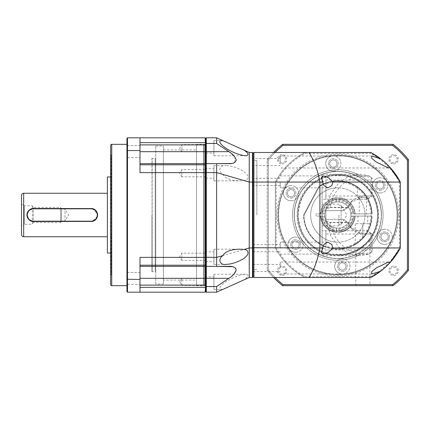 <?xml version="1.0" encoding="UTF-8"?>
<svg xmlns="http://www.w3.org/2000/svg" width="430" height="430" viewBox="0 0 430 430"><rect width="100%" height="100%" fill="white"/><g stroke="black" fill="none" stroke-linecap="round" stroke-linejoin="round"><path stroke-width="0.32" stroke-dasharray="2.15 1.61" d="M280.226 268.008L280.226 262.031L280.226 268.008M280.226 248.126L280.226 242.144L280.226 248.126M253.05 248.126L253.05 244.536L253.05 248.126M253.05 268.008L253.05 271.599L253.05 268.008M253.05 181.874L253.05 185.464L253.05 181.874M280.226 181.874L280.226 187.856L280.226 181.874M253.05 161.992L253.05 158.401L253.05 161.992M280.226 161.992L280.226 156.015L280.226 161.992M253.05 215L253.05 160.648L253.05 215M256.855 215L256.855 160.648L256.855 215M337.84 274.791A59.791 59.791 0 0 0 397.632 215A59.791 59.791 0 0 0 337.84 155.208A59.791 59.791 0 0 1 397.632 215A59.791 59.791 0 0 1 337.84 274.791A59.791 59.791 0 0 1 278.049 215A59.791 59.791 0 0 1 337.84 155.208A59.791 59.791 0 0 0 278.049 215A59.791 59.791 0 0 0 337.84 274.791A59.791 59.791 0 0 0 397.632 215A59.791 59.791 0 0 0 337.84 155.208A59.791 59.791 0 0 1 397.632 215A59.791 59.791 0 0 1 337.84 274.791A59.791 59.791 0 0 1 278.049 215A59.791 59.791 0 0 1 337.84 155.208A59.791 59.791 0 0 1 397.632 215A59.791 59.791 0 0 1 337.84 274.791A59.791 59.791 0 0 1 278.049 215A59.791 59.791 0 0 1 337.84 155.208A59.791 59.791 0 0 1 397.632 215A59.791 59.791 0 0 1 337.84 274.791A59.791 59.791 0 0 1 278.049 215A59.791 59.791 0 0 1 337.84 155.208A59.791 59.791 0 0 0 278.049 215A59.791 59.791 0 0 0 337.84 274.791M294.222 215A43.618 43.618 0 0 1 337.84 171.382A43.618 43.618 0 0 1 381.458 215A43.618 43.618 0 0 0 337.84 171.382A43.618 43.618 0 0 0 294.222 215A43.618 43.618 0 0 0 337.84 258.618A43.618 43.618 0 0 0 381.458 215A43.618 43.618 0 0 1 337.84 258.618A43.618 43.618 0 0 1 294.222 215M333.341 159.949A3.612 3.612 0 0 0 329.724 163.561A3.612 3.612 0 0 0 333.341 167.173A3.612 3.612 0 0 1 329.724 163.561A3.612 3.612 0 0 1 333.341 159.949A3.612 3.612 0 0 1 336.953 163.561A3.612 3.612 0 0 1 333.341 167.173A3.612 3.612 0 0 0 336.953 163.561A3.612 3.612 0 0 0 333.341 159.949M384.64 233.21A3.612 3.612 0 0 0 381.023 236.822A3.612 3.612 0 0 0 384.64 240.434A3.612 3.612 0 0 1 381.023 236.822A3.612 3.612 0 0 1 384.64 233.21A3.612 3.612 0 0 1 388.252 236.822A3.612 3.612 0 0 1 384.64 240.434A3.612 3.612 0 0 0 388.252 236.822A3.612 3.612 0 0 0 384.64 233.21M380.136 181.772A3.612 3.612 0 0 0 376.524 185.384A3.612 3.612 0 0 0 380.136 188.996A3.612 3.612 0 0 1 376.524 185.384A3.612 3.612 0 0 1 380.136 181.772A3.612 3.612 0 0 1 383.748 185.384A3.612 3.612 0 0 1 380.136 188.996A3.612 3.612 0 0 0 383.748 185.384A3.612 3.612 0 0 0 380.136 181.772M345.951 266.439A3.612 3.612 0 0 0 342.339 262.827A3.612 3.612 0 0 0 338.727 266.439A3.612 3.612 0 0 1 342.339 262.827A3.612 3.612 0 0 1 345.951 266.439A3.612 3.612 0 0 1 342.339 270.051A3.612 3.612 0 0 1 338.727 266.439A3.612 3.612 0 0 0 342.339 270.051A3.612 3.612 0 0 0 345.951 266.439M294.652 193.177A3.612 3.612 0 0 0 291.04 189.565A3.612 3.612 0 0 0 287.428 193.177A3.612 3.612 0 0 1 291.04 189.565A3.612 3.612 0 0 1 294.652 193.177A3.612 3.612 0 0 1 291.04 196.79A3.612 3.612 0 0 1 287.428 193.177A3.612 3.612 0 0 0 291.04 196.79A3.612 3.612 0 0 0 294.652 193.177M295.544 241.004A3.612 3.612 0 0 1 299.156 244.616A3.612 3.612 0 0 0 295.544 241.004A3.612 3.612 0 0 0 291.927 244.616A3.612 3.612 0 0 1 295.544 241.004M295.544 248.228A3.612 3.612 0 0 1 291.927 244.616A3.612 3.612 0 0 0 295.544 248.228A3.612 3.612 0 0 0 299.156 244.616A3.612 3.612 0 0 1 295.544 248.228M292.588 215A45.252 45.252 0 0 1 337.84 169.748A45.252 45.252 0 0 1 383.087 215A45.252 45.252 0 0 1 337.84 260.252A45.252 45.252 0 0 1 292.588 215A45.252 45.252 0 0 1 337.84 169.748A45.252 45.252 0 0 1 383.087 215A45.252 45.252 0 0 1 337.84 260.252A45.252 45.252 0 0 1 292.588 215M294.356 215A43.484 43.484 0 0 1 337.84 171.516A43.484 43.484 0 0 1 381.324 215A43.484 43.484 0 0 1 337.84 258.484A43.484 43.484 0 0 1 294.356 215A43.484 43.484 0 0 1 337.84 171.516A43.484 43.484 0 0 1 381.324 215A43.484 43.484 0 0 1 337.84 258.484A43.484 43.484 0 0 1 294.356 215M298.162 215C299.398 197.305 307.375 185.169 322.075 178.584A39.678 39.678 0 0 1 377.519 215A39.678 39.678 0 0 1 322.075 251.416L322.075 174.236L322.075 251.416C307.402 244.88 299.43 232.743 298.162 215A39.678 39.678 0 0 1 337.84 175.322A39.678 39.678 0 0 1 377.519 215A39.678 39.678 0 0 1 337.84 254.678A39.678 39.678 0 0 1 298.162 215M322.075 181.589L325.881 180.987L325.881 184.078A33.158 33.158 0 0 1 370.993 215A33.158 33.158 0 0 1 325.881 245.922L325.881 249.013L322.075 248.411M325.881 249.013L325.881 254.243L368.875 254.243L359.582 255.764L348.875 253.689L338.937 247.293L330.858 236.242L326.386 220.934L325.881 220.579L325.881 207.625L347.257 207.625L350.563 202.444L358.163 199.235L322.075 199.235L322.075 230.765L322.075 199.235L367.285 199.235L358.163 199.235L360.458 196.134L372.181 195.978L367.285 199.235L371.015 195.978L325.881 195.978L325.881 199.235L325.881 184.078M253.05 276.635L253.05 153.365L253.05 276.635L253.915 277.506L370.789 277.506A70.66 70.66 0 0 0 400.346 247.949L400.346 182.051A70.66 70.66 0 0 0 370.789 152.494L370.574 153.365L305.106 153.365A69.789 69.789 0 0 0 276.205 182.266L276.205 247.734A69.789 69.789 0 0 0 305.106 276.635L370.574 276.635L370.789 277.506A70.66 70.66 0 0 0 400.346 247.949L400.346 182.051A70.66 70.66 0 0 0 370.789 152.494L304.892 152.494A70.66 70.66 0 0 0 275.334 182.051L275.334 247.949A70.66 70.66 0 0 0 304.892 277.506C292.067 270.626 282.214 260.774 275.334 247.949L275.334 182.051L253.915 182.051L253.915 247.949L276.205 247.734M253.915 277.506L253.915 247.949L253.05 247.734M276.205 182.266L275.334 182.051C282.214 169.226 292.067 159.374 304.892 152.494A70.66 70.66 0 0 0 275.334 182.051L275.334 247.949A70.66 70.66 0 0 0 304.892 277.506L305.106 276.635M370.574 276.635A69.789 69.789 0 0 0 399.475 247.734L400.346 247.949L400.346 182.051L399.475 182.266A69.789 69.789 0 0 0 370.574 153.365M399.475 247.734L399.475 182.266M253.05 182.266L253.915 182.051L253.915 152.494L370.789 152.494M253.05 153.365L253.915 152.494M305.106 153.365L304.892 152.494A70.66 70.66 0 0 0 275.334 182.051L275.334 247.949A70.66 70.66 0 0 0 304.892 277.506L370.789 277.506M325.881 245.922L325.881 230.765L325.881 234.022L371.015 234.022L367.285 230.765L372.181 234.022L360.458 233.866L358.163 230.765L367.285 230.765L322.075 230.765L358.163 230.765L350.552 227.556L347.257 222.375L325.881 222.375L325.881 209.421L326.386 209.066L330.847 193.769L338.915 182.734L348.837 176.322L359.577 174.236L368.875 175.757L325.881 175.757L325.881 180.987M325.881 234.022L325.881 254.243M325.881 175.757L325.881 195.978M325.881 180.025L371.015 180.025L371.832 177.617L368.875 175.757M371.832 177.617L372.181 178.16C354.25 170.839 333.255 186.002 330.256 207.389L326.386 209.066M325.881 220.579L325.881 222.375M325.881 207.625L325.881 209.421M326.386 220.934L330.256 222.611C333.255 243.993 354.25 259.172 372.181 251.84L372.181 234.022L371.015 234.022L371.015 249.975L325.881 249.975M368.875 254.243L372.181 251.84M371.832 252.383L371.015 249.975M330.256 207.389L348.364 207.389L342.71 210.652L325.881 210.652L342.71 210.652L347.257 207.625L348.364 207.389L352.605 200.369L360.458 196.134M347.257 222.375L342.71 219.348L325.881 219.348L342.71 219.348L348.364 222.611L347.257 222.375M360.458 233.866L352.595 229.625L348.364 222.611L330.256 222.611M371.015 180.025L371.015 195.978L372.181 195.978L372.181 178.16M338.926 215L338.926 225.868L338.926 215M322.075 215L322.075 225.868L322.075 215M338.926 205.218L341.103 205.218L341.103 215L341.103 205.218L346.752 215L341.103 224.782L341.103 215L341.103 224.782L338.926 224.782M337.84 242.176A27.176 27.176 0 0 0 365.016 215A27.176 27.176 0 0 0 337.84 187.824A27.176 27.176 0 0 1 365.016 215A27.176 27.176 0 0 1 337.84 242.176A27.176 27.176 0 0 1 310.664 215A27.176 27.176 0 0 1 337.84 187.824A27.176 27.176 0 0 0 310.664 215A27.176 27.176 0 0 0 337.84 242.176M337.84 258.484A43.484 43.484 0 0 0 381.324 215A43.484 43.484 0 0 0 337.84 171.516A43.484 43.484 0 0 0 294.356 215A43.484 43.484 0 0 0 337.84 258.484A43.484 43.484 0 0 0 381.324 215A43.484 43.484 0 0 0 337.84 171.516A43.484 43.484 0 0 0 294.356 215A43.484 43.484 0 0 0 337.84 258.484M323.752 216.086L324.838 216.086A13.045 13.045 0 0 1 324.838 213.914L321.086 213.914A1.086 1.086 0 0 0 320.468 214.108A17.393 17.393 0 0 1 336.948 197.628A17.393 17.393 0 0 0 320.468 214.108A1.086 1.086 0 0 1 321.086 213.914L322.113 213.914A15.765 15.765 0 0 1 336.754 199.273L336.754 199.821A15.217 15.217 0 0 0 322.661 213.914L322.113 213.914A15.765 15.765 0 0 1 336.754 199.273L336.754 201.998A13.045 13.045 0 0 1 338.926 201.998L338.926 198.251A1.086 1.086 0 0 0 338.733 197.628A17.393 17.393 0 0 1 355.212 214.108A17.393 17.393 0 0 0 338.733 197.628A1.086 1.086 0 0 1 338.926 198.251L338.926 199.273A15.765 15.765 0 0 1 353.567 213.914L353.019 213.914A15.217 15.217 0 0 0 338.926 199.821L338.926 199.273A15.765 15.765 0 0 1 353.567 213.914L350.837 213.914A13.045 13.045 0 0 1 350.837 216.086L354.589 216.086A1.086 1.086 0 0 0 355.212 215.892A17.393 17.393 0 0 1 338.733 232.372A17.393 17.393 0 0 0 355.212 215.892A1.086 1.086 0 0 1 354.589 216.086L353.567 216.086A15.765 15.765 0 0 1 338.926 230.727L338.926 230.179A15.217 15.217 0 0 0 353.019 216.086L371.74 216.086A33.916 33.916 0 0 1 337.566 248.916A33.916 33.916 0 0 1 303.929 215.537L319.323 186.588A33.916 33.916 0 0 1 371.74 213.914L354.653 213.914A16.851 16.851 0 0 0 337.84 198.149A16.851 16.851 0 0 0 321.027 213.914L316.098 213.914L316.098 216.086L321.027 216.086A16.851 16.851 0 0 0 337.84 231.851A16.851 16.851 0 0 0 354.653 216.086L353.567 216.086A15.765 15.765 0 0 1 338.926 230.727L338.926 228.002A13.045 13.045 0 0 1 336.754 228.002L336.754 231.749A1.086 1.086 0 0 0 336.948 232.372A17.393 17.393 0 0 1 320.468 215.892A17.393 17.393 0 0 0 336.948 232.372A1.086 1.086 0 0 1 336.754 231.749L336.754 230.727A15.765 15.765 0 0 1 322.113 216.086L322.661 216.086A15.217 15.217 0 0 0 336.754 230.179L336.754 230.727A15.765 15.765 0 0 1 322.113 216.086L324.838 216.086A13.045 13.045 0 0 0 336.754 228.002L336.754 229.088C329.272 227.9 324.94 223.568 323.752 216.086L322.661 216.086M337.84 228.045A13.045 13.045 0 0 1 324.795 215A13.045 13.045 0 0 1 337.84 201.955A13.045 13.045 0 0 1 350.885 215A13.045 13.045 0 0 1 337.84 228.045M321.086 216.086A1.086 1.086 0 0 1 320.468 215.892A1.086 1.086 0 0 0 321.086 216.086M338.926 231.749A1.086 1.086 0 0 1 338.733 232.372A1.086 1.086 0 0 0 338.926 231.749M354.589 213.914A1.086 1.086 0 0 1 355.212 214.108A1.086 1.086 0 0 0 354.589 213.914M336.754 198.251A1.086 1.086 0 0 1 336.948 197.628A1.086 1.086 0 0 0 336.754 198.251M322.661 213.914L323.752 213.914C324.94 206.432 329.272 202.1 336.754 200.912L336.754 199.821M336.754 200.912L336.754 201.998A13.045 13.045 0 0 0 324.838 213.914L323.752 213.914M336.754 230.179L336.754 229.088M353.019 216.086L351.928 216.086C350.74 223.568 346.408 227.9 338.926 229.088L338.926 230.179M338.926 229.088L338.926 228.002A13.045 13.045 0 0 0 350.837 216.086L351.928 216.086M338.926 199.821L338.926 200.912C346.408 202.1 350.74 206.432 351.928 213.914L353.019 213.914M351.928 213.914L350.837 213.914A13.045 13.045 0 0 0 338.926 201.998L338.926 200.912M205.76 168.345L205.76 178.127L205.76 168.345L213.914 168.345L213.914 178.127L213.914 168.345M205.76 178.127L213.914 178.127M205.76 143.271L205.76 153.053L205.76 143.271L213.914 143.271L213.914 153.053L213.914 143.271M205.76 153.053L213.914 153.053M205.76 251.873L205.76 261.655L205.76 251.873L213.914 251.873L213.914 261.655L213.914 251.873M205.76 261.655L213.914 261.655M205.76 276.947L205.76 286.729L205.76 276.947L213.914 276.947L213.914 286.729L213.914 276.947M205.76 286.729L213.914 286.729M213.914 165.625L213.914 180.847L213.914 165.625L225.922 165.625C220.843 164.475 216.919 170.14 222.923 174.435C225.051 178.385 230.62 180.519 239.618 180.847L244.132 180.568C247.169 180.277 248.411 178.686 247.857 175.789C246.207 173.285 244.03 171.382 241.316 170.076C236.134 167.275 231.007 165.792 225.922 165.625M213.914 180.847L239.618 180.847M213.914 140.551L213.914 155.773L213.914 140.551L221.676 140.551M213.914 155.773L245.847 155.773M213.914 249.153L213.914 264.375L213.914 249.153L239.618 249.153M213.914 264.375L225.922 264.375M213.914 274.227L213.914 289.449L213.914 274.227L245.847 274.227C240.66 274.7 235.21 276.517 229.491 279.693C224.67 281.833 215.973 289.239 221.676 289.449L222.923 289.352L216.629 292.185L206.303 292.185L205.76 291.637L205.76 138.363L206.303 137.815L206.303 143.48L205.76 143.76L205.76 138.363L205.218 137.815L139.992 137.815L139.992 142.658L139.992 137.815L127.49 137.815L126.947 138.363L126.947 150.747L139.992 150.548L139.992 172.618L139.992 164.803L139.992 172.618L205.218 172.618L205.218 164.803L205.524 163.943L205.76 164.179L206.303 163.636L205.76 164.179L205.524 143.636L205.218 144.888L139.992 144.888L139.992 151.677L139.992 144.888M213.914 289.449L221.676 289.449M205.884 164.056L206.303 163.636L206.303 172.618L205.76 172.758L205.76 164.179L205.218 163.636L205.524 163.943M222.923 174.435L216.629 172.618L216.629 257.382L206.303 257.382L206.303 266.363L205.76 265.821L205.76 257.242L206.303 257.382L206.303 172.618L216.629 172.618L216.629 163.636L228.851 163.636L206.303 163.636L206.303 143.48L216.629 143.48L216.629 137.815L249.244 152.494L249.244 182.051L244.132 180.568M205.218 292.185L127.49 292.185L126.947 291.637L126.947 279.253L139.992 279.452L139.992 257.382L139.992 265.197L139.992 257.382L205.218 257.382L205.218 172.618L205.76 172.758L205.76 257.242L205.218 257.382L205.218 265.197L205.524 266.057L205.218 266.363L205.76 265.821L205.218 266.363L205.218 278.323L206.303 278.323L206.303 286.52L205.524 286.364L205.218 287.342L205.218 292.185L205.76 291.637L205.76 265.821L206.303 266.363L216.629 266.363L206.303 266.363L216.629 266.363L216.629 257.382L249.244 247.949L249.244 182.051L252.507 182.051L252.507 152.494L253.05 153.037L253.05 182.186L252.507 182.051L252.507 277.506L249.244 277.506L244.132 279.806C248.604 276.651 249.174 274.791 245.847 274.227M206.303 292.185L206.303 286.52L216.629 286.52L228.851 278.323L206.303 278.323L206.303 266.363L205.884 265.944M206.303 163.636L216.629 163.636L206.303 163.636M228.851 266.363L216.629 266.363M228.851 278.323L233.608 274.469L236.242 269.868M235.452 268.046L232.393 266.675M216.629 286.52L216.629 292.185M206.303 137.815L216.629 137.815M234.845 162.422L234.952 157.063L228.851 151.677L216.629 143.48M231.313 163.497L232.974 163.19M253.05 182.186L253.05 247.814L249.244 247.949L249.244 277.506M249.244 152.494L252.507 152.494M253.05 247.814L253.05 276.963L252.507 277.506M110.639 284.574L110.639 145.426M21.5 234.565L21.5 195.435M205.76 176.848L181.842 176.848L181.842 169.624L179.675 173.236L181.842 176.848L181.842 169.624L205.76 169.624L205.76 176.848L205.76 169.624M205.76 285.45L181.842 285.45L179.675 281.838L181.842 278.226L181.842 285.45L179.675 281.838L181.842 278.226L179.675 281.838L181.842 285.45L181.842 278.226L205.76 278.226L205.76 285.45L205.76 278.226M205.76 260.376L181.842 260.376L181.842 253.152L179.675 256.764L181.842 260.376L181.842 253.152L205.76 253.152L205.76 260.376L205.76 253.152M205.76 151.774L181.842 151.774L181.842 144.55L179.675 148.162L181.842 151.774L181.842 144.55L205.76 144.55L205.76 151.774L205.76 144.55M126.947 272.437L139.992 272.437L139.992 284.397L139.992 272.437L139.992 284.397L139.992 272.437L126.947 272.437L126.947 284.397L139.992 284.397L126.947 284.397L126.947 272.437M126.947 145.603L139.992 145.603L139.992 157.563L139.992 145.603L139.992 157.563L139.992 145.603L126.947 145.603L126.947 157.563L139.992 157.563L126.947 157.563L126.947 145.603M126.947 285.66L126.947 144.34L126.947 285.66M110.639 275.334L110.639 215L110.639 275.334L111.182 274.791L111.182 215L111.182 274.791L110.639 274.791L110.639 155.208L110.639 274.791M110.639 154.666L110.639 215L110.639 154.666L111.182 155.208L111.182 215L111.182 155.208L110.639 155.208M110.639 253.05L110.639 176.95L110.639 253.05M110.639 172.602L110.859 157.928M33.459 208.48L91.074 208.48M92.353 208.604L97.47 213.726M97.47 216.279L92.359 221.396M91.074 221.52L33.459 221.52M107.382 236.742L107.382 193.258L107.382 236.742M21.5 204.132L24.322 205.76L24.322 224.24L32.368 224.24L32.368 205.76L32.368 224.24L33.406 222.52L33.406 207.48L33.406 222.52L60.635 222.52L60.635 215L60.635 222.52L61.56 220.977L61.56 215L61.56 220.977L64.984 220.977L64.984 209.023L64.984 220.977L68.574 215L64.984 209.023L61.56 209.023L60.635 207.48L60.635 215L60.635 207.48L33.406 207.48L32.368 205.76L24.322 205.76L24.322 224.24L21.5 225.868L21.5 204.132L21.5 225.868M61.56 209.023L61.56 215L61.56 209.023M205.631 164.056L205.218 163.636L205.218 144.888M205.218 137.815L205.524 143.636M205.218 266.363L139.992 266.363L205.218 266.363L139.992 266.363L139.992 285.112L205.218 285.112L205.524 286.364M205.218 285.112L205.218 278.323L139.992 278.323L139.992 266.363M139.992 163.636L139.992 164.803L139.992 163.636L205.218 163.636L139.992 163.636L139.992 151.677L139.992 163.636L205.218 163.636M127.49 292.185L127.49 137.815M139.992 292.185L139.992 279.452M139.992 285.112L139.992 278.323M139.992 137.815L139.992 150.548M126.947 279.253L126.947 150.747M110.639 233.065L110.859 196.935L110.639 233.065M110.639 189.496L110.859 163.943L110.859 195.698L110.639 189.496M110.639 157.928L110.859 172.602M110.639 240.504L110.859 266.057L110.859 234.302L110.639 240.504M110.639 269.137L110.859 255.339L110.639 269.137M107.382 253.05L107.382 176.95M110.639 228.045L110.859 201.955L110.639 228.045M110.639 195.698L110.859 177.251L110.639 195.698M110.639 234.302L110.859 252.749L110.639 234.302M110.859 255.339L110.859 257.398L110.859 255.339M196.521 144.34L196.521 285.66L196.521 144.34L203.583 144.34A0.543 0.543 0 0 0 204.132 143.797L204.132 286.203L204.132 143.797M196.521 285.66L203.583 285.66A0.543 0.543 0 0 1 204.132 286.203M163.362 280.059L163.362 149.941L163.362 280.059L196.521 280.059L196.521 149.941L196.521 280.059M163.362 149.941L196.521 149.941M155.757 284.031L155.757 145.969L155.757 284.031L163.362 284.031L163.362 145.969L163.362 284.031M155.757 145.969L163.362 145.969M155.757 157.928L155.757 215L155.757 157.928L155.208 158.471L155.208 215L155.208 158.471L152.166 158.471L152.166 271.529L151.951 158.256M155.757 272.072L155.757 215L155.757 272.072L155.208 271.529L155.208 215L155.208 271.529L151.951 271.744L151.951 215L151.951 271.744M393.568 275.431A4.698 4.698 0 0 0 398.271 270.728A4.698 4.698 0 0 0 393.568 266.03A4.698 4.698 0 0 0 388.87 270.728A4.698 4.698 0 0 0 393.568 275.431M393.568 267.116A3.612 3.612 0 0 1 397.18 270.728A3.612 3.612 0 0 1 393.568 274.34A3.612 3.612 0 0 1 389.956 270.728A3.612 3.612 0 0 1 393.568 267.116A3.612 3.612 0 0 1 397.18 270.728A3.612 3.612 0 0 1 393.568 274.34A3.612 3.612 0 0 1 389.956 270.728A3.612 3.612 0 0 1 393.568 267.116M282.112 163.97A4.698 4.698 0 0 0 286.81 159.272A4.698 4.698 0 0 0 282.112 154.569A4.698 4.698 0 0 0 277.409 159.272A4.698 4.698 0 0 0 282.112 163.97M282.112 155.66A3.612 3.612 0 0 1 285.724 159.272A3.612 3.612 0 0 1 282.112 162.884A3.612 3.612 0 0 1 278.5 159.272A3.612 3.612 0 0 1 282.112 155.66A3.612 3.612 0 0 1 285.724 159.272A3.612 3.612 0 0 1 282.112 162.884A3.612 3.612 0 0 1 278.5 159.272A3.612 3.612 0 0 1 282.112 155.66M398.717 215A60.877 60.877 0 0 0 337.84 154.123A60.877 60.877 0 0 0 276.963 215A60.877 60.877 0 0 0 337.84 275.877A60.877 60.877 0 0 0 398.717 215M393.568 163.97A4.698 4.698 0 0 0 398.271 159.272A4.698 4.698 0 0 0 393.568 154.569A4.698 4.698 0 0 0 388.87 159.272A4.698 4.698 0 0 0 393.568 163.97M393.568 155.66A3.612 3.612 0 0 1 397.18 159.272A3.612 3.612 0 0 1 393.568 162.884A3.612 3.612 0 0 1 389.956 159.272A3.612 3.612 0 0 1 393.568 155.66A3.612 3.612 0 0 1 397.18 159.272A3.612 3.612 0 0 1 393.568 162.884A3.612 3.612 0 0 1 389.956 159.272A3.612 3.612 0 0 1 393.568 155.66M282.112 275.431A4.698 4.698 0 0 0 286.81 270.728A4.698 4.698 0 0 0 282.112 266.03A4.698 4.698 0 0 0 277.409 270.728A4.698 4.698 0 0 0 282.112 275.431M282.112 267.116A3.612 3.612 0 0 1 285.724 270.728A3.612 3.612 0 0 1 282.112 274.34A3.612 3.612 0 0 1 278.5 270.728A3.612 3.612 0 0 1 282.112 267.116A3.612 3.612 0 0 1 285.724 270.728A3.612 3.612 0 0 1 282.112 274.34A3.612 3.612 0 0 1 278.5 270.728A3.612 3.612 0 0 1 282.112 267.116M369.908 285.66L355.777 285.66L369.908 285.66L369.908 239.279C369.843 241.079 356.819 251.555 355.777 251.002C356.809 251.566 369.843 241.079 369.908 239.279M355.777 285.66L355.777 251.002M337.84 255.221A40.221 40.221 0 0 0 378.061 215A40.221 40.221 0 0 0 337.84 174.779A40.221 40.221 0 0 1 378.061 215A40.221 40.221 0 0 1 337.84 255.221A40.221 40.221 0 0 1 297.619 215A40.221 40.221 0 0 1 337.84 174.779A40.221 40.221 0 0 0 297.619 215A40.221 40.221 0 0 0 337.84 255.221M337.84 274.243A59.243 59.243 0 0 0 397.083 215A59.243 59.243 0 0 0 337.84 155.757A59.243 59.243 0 0 1 391.536 240.037A59.243 59.243 0 0 1 289.309 248.981A59.243 59.243 0 0 1 337.84 155.757A59.243 59.243 0 0 0 278.592 215A59.243 59.243 0 0 0 337.84 274.243M337.84 255.764A40.764 40.764 0 0 0 378.604 215A40.764 40.764 0 0 0 337.84 174.236A40.764 40.764 0 0 0 297.076 215A40.764 40.764 0 0 0 337.84 255.764M342.339 271.33A4.891 4.891 0 0 0 347.23 266.439A4.891 4.891 0 0 0 342.339 261.548A4.891 4.891 0 0 0 337.448 266.439A4.891 4.891 0 0 0 342.339 271.33A4.891 4.891 0 0 0 347.23 266.439A4.891 4.891 0 0 0 342.339 261.548A4.891 4.891 0 0 0 337.448 266.439A4.891 4.891 0 0 0 342.339 271.33M295.544 249.507A4.891 4.891 0 0 0 300.436 244.616A4.891 4.891 0 0 0 295.544 239.725A4.891 4.891 0 0 0 290.648 244.616A4.891 4.891 0 0 0 295.544 249.507A4.891 4.891 0 0 0 300.436 244.616A4.891 4.891 0 0 0 295.544 239.725A4.891 4.891 0 0 0 290.648 244.616A4.891 4.891 0 0 0 295.544 249.507M291.04 198.069A4.891 4.891 0 0 0 295.931 193.177A4.891 4.891 0 0 0 291.04 188.286A4.891 4.891 0 0 0 286.149 193.177A4.891 4.891 0 0 0 291.04 198.069A4.891 4.891 0 0 0 295.931 193.177A4.891 4.891 0 0 0 291.04 188.286A4.891 4.891 0 0 0 286.149 193.177A4.891 4.891 0 0 0 291.04 198.069M333.341 168.452A4.891 4.891 0 0 0 338.233 163.561A4.891 4.891 0 0 0 333.341 158.67A4.891 4.891 0 0 0 328.45 163.561A4.891 4.891 0 0 0 333.341 168.452A4.891 4.891 0 0 0 338.233 163.561A4.891 4.891 0 0 0 333.341 158.67A4.891 4.891 0 0 0 328.45 163.561A4.891 4.891 0 0 0 333.341 168.452M380.136 190.275A4.891 4.891 0 0 0 385.027 185.384A4.891 4.891 0 0 0 380.136 180.493A4.891 4.891 0 0 0 375.245 185.384A4.891 4.891 0 0 0 380.136 190.275A4.891 4.891 0 0 0 385.027 185.384A4.891 4.891 0 0 0 380.136 180.493A4.891 4.891 0 0 0 375.245 185.384A4.891 4.891 0 0 0 380.136 190.275M384.64 241.714A4.891 4.891 0 0 0 389.532 236.822A4.891 4.891 0 0 0 384.64 231.931A4.891 4.891 0 0 0 379.744 236.822A4.891 4.891 0 0 0 384.64 241.714A4.891 4.891 0 0 0 389.532 236.822A4.891 4.891 0 0 0 384.64 231.931A4.891 4.891 0 0 0 379.744 236.822A4.891 4.891 0 0 0 384.64 241.714M342.339 274.05A7.611 7.611 0 0 0 349.945 266.106A7.611 7.611 0 0 0 342.339 258.828A7.611 7.611 0 0 1 349.95 266.439A7.611 7.611 0 0 1 342.339 274.05A7.611 7.611 0 0 1 334.728 266.439A7.611 7.611 0 0 1 342.339 258.828A7.611 7.611 0 0 0 334.728 266.439A7.611 7.611 0 0 0 342.339 274.05M384.64 244.433A7.611 7.611 0 0 0 391.536 240.037A7.611 7.611 0 0 0 384.64 229.212A7.611 7.611 0 0 1 392.246 236.822A7.611 7.611 0 0 1 384.64 244.433A7.611 7.611 0 0 1 377.029 236.822A7.611 7.611 0 0 1 384.64 229.212A7.611 7.611 0 0 0 377.029 236.822A7.611 7.611 0 0 0 384.64 244.433M380.136 192.995A7.611 7.611 0 0 0 386.371 181.019A7.611 7.611 0 0 0 380.136 177.773A7.611 7.611 0 0 1 387.747 185.384A7.611 7.611 0 0 1 380.136 192.995A7.611 7.611 0 0 1 372.531 185.384A7.611 7.611 0 0 1 380.136 177.773A7.611 7.611 0 0 0 372.531 185.384A7.611 7.611 0 0 0 380.136 192.995M333.341 171.172A7.611 7.611 0 0 0 340.947 163.561A7.611 7.611 0 0 0 333.341 155.95A7.611 7.611 0 0 1 340.947 163.561A7.611 7.611 0 0 1 333.341 171.172A7.611 7.611 0 0 1 325.73 163.561A7.611 7.611 0 0 1 333.341 155.95A7.611 7.611 0 0 0 325.736 163.894A7.611 7.611 0 0 0 333.341 171.172M291.04 200.788A7.611 7.611 0 0 0 298.651 193.177A7.611 7.611 0 0 0 291.04 185.566A7.611 7.611 0 0 1 298.651 193.177A7.611 7.611 0 0 1 291.04 200.788A7.611 7.611 0 0 1 283.435 193.177A7.611 7.611 0 0 1 291.04 185.566A7.611 7.611 0 0 0 284.144 189.963A7.611 7.611 0 0 0 291.04 200.788M295.544 252.227A7.611 7.611 0 0 0 303.15 244.616A7.611 7.611 0 0 0 295.544 237.005A7.611 7.611 0 0 1 303.15 244.616A7.611 7.611 0 0 1 295.544 252.227A7.611 7.611 0 0 1 287.933 244.616A7.611 7.611 0 0 1 295.544 237.005A7.611 7.611 0 0 0 289.309 248.981A7.611 7.611 0 0 0 295.544 252.227M282.983 145.426L392.692 145.426A88.596 88.596 0 0 1 407.414 160.148L407.414 269.852A88.596 88.596 0 0 1 392.692 284.574L282.983 284.574A88.596 88.596 0 0 1 268.266 269.852L268.266 160.148A88.596 88.596 0 0 1 282.983 145.426L282.612 144.34L393.068 144.34A89.682 89.682 0 0 1 408.5 159.772L407.414 160.148M392.692 145.426L393.068 144.34M282.983 284.574L282.612 285.66A89.682 89.682 0 0 1 267.18 270.228L268.266 269.852L267.18 270.228L267.18 159.772L268.266 160.148L267.18 159.772A89.682 89.682 0 0 1 282.612 144.34M392.692 284.574L393.068 285.66L282.612 285.66M407.414 269.852L408.5 270.228A89.682 89.682 0 0 1 393.068 285.66M408.5 159.772L408.5 270.228M273.528 277.506A89.682 89.682 0 0 1 267.18 270.228L267.18 159.772A89.682 89.682 0 0 1 273.528 152.494M275.055 277.506A88.596 88.596 0 0 1 268.266 269.852L268.266 160.148A88.596 88.596 0 0 1 275.055 152.494M309.143 152.494L304.892 152.494M304.892 277.506L309.143 277.506M362.845 223.697L370.961 223.697A34.244 34.244 0 0 1 362.845 238.397C358.819 242.133 356.282 244.165 355.234 244.498C356.266 244.175 358.803 242.144 362.845 238.397C358.819 242.133 356.282 244.165 355.234 244.498C356.266 244.175 358.803 242.144 362.845 238.397A34.244 34.244 0 0 0 370.961 223.697L355.234 223.697L362.845 223.697L362.845 238.397L362.845 223.697M362.845 216.086L367.736 216.086L362.845 216.086M359.227 197.606L366.457 197.606L359.227 197.606L359.227 213.914L366.457 213.914L359.227 213.914M366.457 197.606L366.457 213.914M362.845 197.606L357.405 197.606L367.338 197.606L362.845 191.603C356.164 185.604 356.164 185.604 362.845 191.603C356.164 185.604 356.164 185.604 362.845 191.603L367.338 197.606L362.845 197.606M318.689 186.609L303.596 215L318.689 186.609M303.601 215.457L303.596 215L303.929 215.537L319.323 186.588L319.071 186.357L319.323 186.588A33.916 33.916 0 0 1 371.74 213.914L353.567 213.914A15.765 15.765 0 0 0 337.84 199.235A15.765 15.765 0 0 0 322.113 213.914L321.027 213.914L322.113 213.914A15.765 15.765 0 0 1 337.84 199.235A15.765 15.765 0 0 1 353.567 213.914L354.653 213.914A16.851 16.851 0 0 0 337.84 198.149A16.851 16.851 0 0 0 321.027 213.914L316.098 213.914L316.098 216.086L322.113 216.086A15.765 15.765 0 0 0 337.84 230.765A15.765 15.765 0 0 0 353.567 216.086A15.765 15.765 0 0 1 337.84 230.765A15.765 15.765 0 0 1 322.113 216.086L321.027 216.086A16.851 16.851 0 0 0 337.84 231.851A16.851 16.851 0 0 0 354.653 216.086L371.74 216.086A33.916 33.916 0 0 1 337.566 248.916A33.916 33.916 0 0 1 303.929 215.537L303.601 215.457A34.244 34.244 0 0 0 337.523 249.244A34.244 34.244 0 0 0 372.068 216.086A34.244 34.244 0 0 1 337.523 249.244A34.244 34.244 0 0 1 303.601 215.457M372.068 213.914L371.74 213.914L372.068 213.914A34.244 34.244 0 0 0 319.071 186.357A34.244 34.244 0 0 1 372.068 213.914M362.42 234.022L359.921 230.765M362.42 195.978L359.921 199.235M336.754 201.998A13.045 13.045 0 0 0 324.838 213.914M324.838 216.086A13.045 13.045 0 0 0 336.754 228.002M338.926 228.002A13.045 13.045 0 0 0 350.837 216.086M350.837 213.914A13.045 13.045 0 0 0 338.926 201.998M139.992 151.677L228.851 151.677M111.73 285.66L111.73 144.34M23.671 236.742L23.671 193.258M205.218 142.658L139.992 142.658M139.992 164.803L205.218 164.803M205.218 265.197L139.992 265.197M139.992 287.342L205.218 287.342M203.583 285.66L203.583 144.34L203.583 285.66M388.451 262.031L280.226 262.031M327.875 242.144L280.226 242.144M253.05 244.536L280.226 244.536M253.05 264.423L280.226 264.423M280.226 178.289L253.05 178.289M280.226 158.401L253.05 158.401M256.855 160.648L253.05 160.648M323.537 175.897L280.226 175.897M371.713 156.015L280.226 156.015M322.075 255.764L359.582 255.764M371.713 273.985L280.226 273.985M323.537 254.103L280.226 254.103M253.05 251.711L280.226 251.711M253.05 271.599L280.226 271.599M280.226 185.464L253.05 185.464M280.226 165.577L253.05 165.577M256.855 269.352L253.05 269.352M327.875 187.856L280.226 187.856M388.451 167.969L280.226 167.969M322.075 174.236L359.577 174.236M352.605 200.369L350.563 202.444M350.552 227.556L352.595 229.625M338.926 225.868L322.075 225.868M338.926 204.132L322.075 204.132M357.954 216.086L357.954 223.697M357.405 186.9L357.405 197.606M367.736 216.086L367.736 223.697M355.234 223.697L355.234 244.498"/><path stroke-width="0.64" d="M390.005 262.66L384.56 268.008L380.62 271.239L371.713 273.991L371.73 271.679L376.153 268.008L388.451 262.031L390.005 262.66L400.346 247.949L332.89 247.949L328.3 252.437L323.537 254.103L321.35 252.458L323.93 244.428L327.875 242.144L331.815 244.428L332.89 247.949M322.86 182.051L321.35 177.552L323.537 175.897L328.289 177.558L332.89 182.051L331.815 185.572L327.875 187.856L323.93 185.572L322.86 182.051L253.915 182.051L253.915 277.506L309.143 277.506L313.61 269.304C316.211 263.316 318.313 256.199 319.904 247.949L253.05 247.734M380.62 158.761L384.56 161.992L390.005 167.34L388.451 167.969L376.153 161.992L371.719 158.315L371.713 156.015L380.62 158.761L370.789 152.494L253.915 152.494L253.05 153.365M322.86 247.949L319.904 247.949L319.904 182.051C318.313 173.801 316.211 166.684 313.61 160.696L309.143 152.494L370.789 152.494A70.66 70.66 0 0 1 400.346 182.051L400.346 247.949A70.66 70.66 0 0 1 370.789 277.506L309.143 277.506L370.789 277.506L380.62 271.239M253.05 276.635L253.915 277.506M319.904 247.949C318.361 256.124 316.265 263.241 313.61 269.304M390.005 167.34L400.346 182.051L332.89 182.051M253.05 182.266L253.915 182.051L253.915 152.494M313.61 160.696C316.265 166.759 318.361 173.876 319.904 182.051M221.676 140.551L222.923 140.648L244.132 150.194C248.604 153.349 249.174 155.208 245.847 155.773C240.66 155.3 235.21 153.483 229.491 150.306C224.67 148.167 215.973 140.76 221.676 140.551M239.618 249.153L244.132 249.432C247.169 249.722 248.411 251.314 247.857 254.211C246.207 256.715 244.03 258.618 241.316 259.924C236.134 262.725 231.007 264.208 225.922 264.375C220.843 265.525 216.919 259.86 222.923 255.565C225.051 251.614 230.62 249.481 239.618 249.153M139.992 278.323L206.303 278.323L206.303 266.363L216.629 266.363L216.629 257.382L205.76 257.242L205.76 265.821L206.303 266.363L206.303 172.618L216.629 172.618L216.629 163.636L206.303 163.636L206.303 151.677L228.851 151.677L216.629 143.48L206.303 143.48L206.303 151.677L205.76 151.677L205.76 172.758L206.303 172.618L206.303 163.636L205.76 164.179L205.218 163.636L205.218 151.677L205.76 151.677L205.76 143.76L205.218 142.658L205.218 137.815L205.76 138.363L205.76 143.76L206.303 143.48L206.303 137.815L205.76 138.363L205.76 291.637L206.303 292.185L206.303 286.52L205.76 286.24L205.76 291.637L205.218 292.185L127.49 292.185L126.947 291.637L126.947 279.253L139.992 279.452L139.992 257.382L205.218 257.382L205.218 265.197L205.524 266.057L205.76 265.821L205.524 286.364L205.218 285.112L139.992 285.112M232.393 266.675L216.629 266.363L228.851 266.363C232.775 266.046 235.242 267.213 236.242 269.863C235.253 273.147 232.791 275.969 228.851 278.323L206.303 278.323L206.303 286.52L216.629 286.52L216.629 292.185L249.244 277.506L249.244 247.949L244.132 249.432M205.218 285.112L205.218 266.363L205.884 265.944M236.242 269.868L235.452 268.046M206.303 292.185L216.629 292.185M228.851 278.323L216.629 286.52M216.629 266.363L228.851 266.363M249.244 277.506L252.507 277.506L252.507 247.949L249.244 247.949L249.244 182.051L216.629 172.618L216.629 257.382L222.923 255.565M228.851 151.677C232.775 154.026 235.242 156.843 236.242 160.127C235.253 162.787 232.791 163.954 228.851 163.636L216.629 163.636L231.313 163.497M216.629 143.48L216.629 137.815L206.303 137.815M232.974 163.19L234.845 162.422M222.923 289.352L244.132 279.806M252.507 277.506L253.05 276.963L253.05 247.814L252.507 247.949L252.507 182.051L249.244 182.051L249.244 152.494L244.132 150.194M222.923 140.648L216.629 137.815M253.05 247.814L253.05 182.186L252.507 182.051L252.507 152.494L249.244 152.494M253.05 182.186L253.05 153.037L252.507 152.494M111.73 144.34L111.73 285.66A1.086 1.086 0 0 1 110.639 284.574L110.639 145.426A1.086 1.086 0 0 1 111.73 144.34L126.947 144.34M21.5 195.435A2.171 2.171 0 0 1 23.671 193.258L23.671 236.742A2.171 2.171 0 0 1 21.5 234.565L21.5 195.435M111.73 285.66L126.947 285.66M110.639 176.95L107.382 176.95L107.382 253.05L110.639 253.05M92.359 221.396L33.459 221.52L28.848 219.612L26.934 215.005L28.848 210.388L33.459 208.48L92.353 208.604M97.47 213.726L97.47 216.279M107.382 193.258L23.671 193.258M107.382 236.742L23.671 236.742M91.074 208.803L91.074 208.48A6.52 6.52 0 0 1 97.594 215A6.52 6.52 0 0 1 91.074 221.52L91.074 221.197L33.459 221.197A6.197 6.197 0 0 1 27.262 215A6.197 6.197 0 0 1 33.459 208.803L91.074 208.803A6.197 6.197 0 0 1 97.271 215A6.197 6.197 0 0 1 91.074 221.197M33.459 221.197L33.459 221.52A6.52 6.52 0 0 1 26.934 215A6.52 6.52 0 0 1 33.459 208.48L33.459 208.803M205.524 163.943L205.218 164.803L205.218 172.618L205.76 172.758L205.76 257.242L205.218 257.382L205.218 172.618L139.992 172.618L139.992 150.548L127.49 150.548L127.49 292.185M139.992 144.888L205.218 144.888L205.524 143.636M205.218 144.888L205.218 151.677L139.992 151.677M205.218 292.185L205.524 286.364M139.992 266.363L205.218 266.363M205.218 163.636L139.992 163.636M205.218 137.815L127.49 137.815L127.49 150.548L126.947 150.747L126.947 279.253M139.992 279.452L139.992 292.185M139.992 150.548L139.992 137.815M126.947 150.747L126.947 138.363L127.49 137.815M273.528 152.494A89.682 89.682 0 0 1 282.612 144.34L393.068 144.34A89.682 89.682 0 0 1 408.5 159.772L408.5 270.228A89.682 89.682 0 0 1 393.068 285.66L392.692 284.574L282.983 284.574A88.596 88.596 0 0 1 275.055 277.506M393.068 285.66L282.612 285.66A89.682 89.682 0 0 1 273.528 277.506M393.068 144.34L392.692 145.426A88.596 88.596 0 0 1 407.414 160.148L408.5 159.772M282.612 144.34L282.983 145.426L392.692 145.426M275.055 152.494A88.596 88.596 0 0 1 282.983 145.426M282.612 285.66L282.983 284.574M408.5 270.228L407.414 269.852A88.596 88.596 0 0 1 392.692 284.574M407.414 160.148L407.414 269.852M139.992 265.197L205.218 265.197M205.218 164.803L139.992 164.803M139.992 142.658L205.218 142.658M205.218 287.342L139.992 287.342"/></g></svg>
